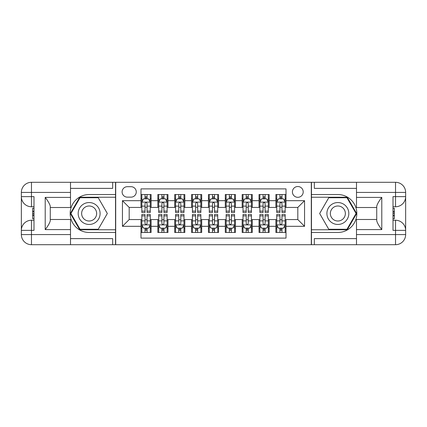 <?xml version="1.0" encoding="UTF-8"?>
<svg xmlns="http://www.w3.org/2000/svg" width="427" height="427" viewBox="0 0 427 427"><rect width="100%" height="100%" fill="white"/><g stroke="black" fill="none" stroke-linecap="round" stroke-linejoin="round"><path stroke-width="0.64" d="M297.811 186.519A5.396 5.396 0 0 0 292.415 191.915A5.396 5.396 0 0 0 297.811 197.311A5.396 5.396 0 0 0 303.207 191.915A5.396 5.396 0 0 0 297.811 186.519M70.503 238.624L112.664 238.624L112.664 244.698L356.497 244.698L356.497 234.578L395.53 234.578L395.53 230.361L393.005 230.361L393.005 196.639L395.53 196.639L395.53 192.422L356.497 192.422L356.497 197.397L381.791 197.397L381.791 229.603C379.091 226.139 377.404 223.22 376.731 220.844L376.731 206.156C377.404 203.78 379.091 200.861 381.791 197.397M286.01 194.531L275.89 194.531L275.89 200.685L269.149 200.685L269.149 207.431L275.89 207.431L275.89 200.685M269.149 200.685L269.149 194.531L259.029 194.531L259.029 200.685L252.282 200.685L252.282 207.431L259.029 207.431L259.029 200.685M252.282 200.685L252.282 194.531L242.168 194.531L242.168 200.685L235.421 200.685L235.421 207.431L242.168 207.431L242.168 200.685M235.421 200.685L235.421 194.531L225.301 194.531L225.301 200.685L218.56 200.685L218.56 207.431L225.301 207.431L225.301 200.685M218.56 200.685L218.56 194.531L208.44 194.531L208.44 200.685L201.699 200.685L201.699 207.431L208.44 207.431L208.44 200.685M201.699 200.685L201.699 194.531L191.579 194.531L191.579 200.685L184.832 200.685L184.832 207.431L191.579 207.431L191.579 200.685M184.832 200.685L184.832 194.531L174.718 194.531L174.718 200.685L167.971 200.685L167.971 207.431L174.718 207.431L174.718 200.685M167.971 200.685L167.971 194.531L157.851 194.531L157.851 207.431L151.11 207.431L151.11 194.531L140.99 194.531M140.99 232.469L151.11 232.469L151.11 219.569L157.851 219.569L157.851 232.469L167.971 232.469L167.971 219.569L174.718 219.569L174.718 226.315L167.971 226.315M174.718 226.315L174.718 232.469L184.832 232.469L184.832 219.569L191.579 219.569L191.579 226.315L184.832 226.315M191.579 226.315L191.579 232.469L201.699 232.469L201.699 219.569L208.44 219.569L208.44 226.315L201.699 226.315M208.44 226.315L208.44 232.469L218.56 232.469L218.56 219.569L225.301 219.569L225.301 226.315L218.56 226.315M225.301 226.315L225.301 232.469L235.421 232.469L235.421 219.569L242.168 219.569L242.168 226.315L235.421 226.315M242.168 226.315L242.168 232.469L252.282 232.469L252.282 219.569L259.029 219.569L259.029 226.315L252.282 226.315M259.029 226.315L259.029 232.469L269.149 232.469L269.149 219.569L275.89 219.569L275.89 226.315L269.149 226.315M127.331 197.141L131.041 197.141A5.225 5.225 0 0 0 136.266 191.915A5.225 5.225 0 0 0 131.041 186.69L127.331 186.69A5.225 5.225 0 0 0 122.106 191.915A5.225 5.225 0 0 0 127.331 197.141M356.497 188.376L314.336 188.376L314.336 182.302L311.304 182.302L311.304 244.698M311.304 182.302L70.503 182.302L70.503 192.422L31.47 192.422L31.47 196.639L33.995 196.639L33.995 230.361L31.47 230.361L31.47 234.578L70.503 234.578L70.503 229.603L45.209 229.603L45.209 197.397C47.909 200.861 49.596 203.78 50.269 206.156L50.269 220.844C49.596 223.22 47.909 226.139 45.209 229.603M115.696 244.698L115.696 182.302M286.01 200.685L286.01 188.878L140.99 188.878L140.99 207.431L129.189 207.431L129.189 219.569L140.99 219.569L140.99 238.122L286.01 238.122L286.01 219.569L297.811 219.569L297.811 207.431L286.01 207.431L286.01 200.685L304.558 200.685L304.558 226.315L286.01 226.315M140.99 226.315L122.442 226.315L122.442 200.685L140.99 200.685M275.89 226.315L275.89 232.469L286.01 232.469M140.99 198.747L141.833 198.747M145.036 198.747L147.059 198.747M150.267 198.747L151.11 198.747M140.99 207.26L141.833 207.26M145.036 207.26L147.059 207.26M150.267 207.26L151.11 207.26M140.99 219.74L141.833 219.74M145.036 219.74L147.059 219.74M150.267 219.74L151.11 219.74M140.99 228.253L141.833 228.253M145.036 228.253L147.059 228.253M150.267 228.253L151.11 228.253M157.851 207.26L158.695 207.26M161.902 207.26L163.925 207.26M167.128 207.26L167.971 207.26M157.851 198.747L158.695 198.747M161.902 198.747L163.925 198.747M167.128 198.747L167.971 198.747M157.851 219.74L158.695 219.74M161.902 219.74L163.925 219.74M167.128 219.74L167.971 219.74M157.851 228.253L158.695 228.253M161.902 228.253L163.925 228.253M167.128 228.253L167.971 228.253M174.718 219.74L175.561 219.74M178.764 219.74L180.786 219.74M183.989 219.74L184.832 219.74M174.718 228.253L175.561 228.253M178.764 228.253L180.786 228.253M183.989 228.253L184.832 228.253M174.718 198.747L175.561 198.747M178.764 198.747L180.786 198.747M183.989 198.747L184.832 198.747M174.718 207.26L175.561 207.26M178.764 207.26L180.786 207.26M183.989 207.26L184.832 207.26M191.579 219.74L192.422 219.74M195.625 219.74L197.648 219.74M200.855 219.74L201.699 219.74M191.579 228.253L192.422 228.253M195.625 228.253L197.648 228.253M200.855 228.253L201.699 228.253M191.579 198.747L192.422 198.747M195.625 198.747L197.648 198.747M200.855 198.747L201.699 198.747M191.579 207.26L192.422 207.26M195.625 207.26L197.648 207.26M200.855 207.26L201.699 207.26M208.44 219.74L209.283 219.74M212.486 219.74L214.514 219.74M217.717 219.74L218.56 219.74M208.44 228.253L209.283 228.253M212.486 228.253L214.514 228.253M217.717 228.253L218.56 228.253M208.44 198.747L209.283 198.747M212.486 198.747L214.514 198.747M217.717 198.747L218.56 198.747M208.44 207.26L209.283 207.26M212.486 207.26L214.514 207.26M217.717 207.26L218.56 207.26M225.301 219.74L226.145 219.74M229.352 219.74L231.375 219.74M234.578 219.74L235.421 219.74M225.301 228.253L226.145 228.253M229.352 228.253L231.375 228.253M234.578 228.253L235.421 228.253M225.301 198.747L226.145 198.747M229.352 198.747L231.375 198.747M234.578 198.747L235.421 198.747M225.301 207.26L226.145 207.26M229.352 207.26L231.375 207.26M234.578 207.26L235.421 207.26M242.168 219.74L243.011 219.74M246.214 219.74L248.236 219.74M251.439 219.74L252.282 219.74M242.168 228.253L243.011 228.253M246.214 228.253L248.236 228.253M251.439 228.253L252.282 228.253M242.168 198.747L243.011 198.747M246.214 198.747L248.236 198.747M251.439 198.747L252.282 198.747M242.168 207.26L243.011 207.26M246.214 207.26L248.236 207.26M251.439 207.26L252.282 207.26M259.029 219.74L259.872 219.74M263.075 219.74L265.098 219.74M268.305 219.74L269.149 219.74M259.029 228.253L259.872 228.253M263.075 228.253L265.098 228.253M268.305 228.253L269.149 228.253M259.029 198.747L259.872 198.747M263.075 198.747L265.098 198.747M268.305 198.747L269.149 198.747M259.029 207.26L259.872 207.26M263.075 207.26L265.098 207.26M268.305 207.26L269.149 207.26M275.89 219.74L276.733 219.74M279.941 219.74L281.964 219.74M285.167 219.74L286.01 219.74M275.89 228.253L276.733 228.253M279.941 228.253L281.964 228.253M285.167 228.253L286.01 228.253M275.89 198.747L276.733 198.747M279.941 198.747L281.964 198.747M285.167 198.747L286.01 198.747M275.89 207.26L276.733 207.26M279.941 207.26L281.964 207.26M285.167 207.26L286.01 207.26M129.189 207.431L122.442 200.685M129.189 219.569L122.442 226.315M304.558 200.685L297.811 207.431M304.558 226.315L297.811 219.569M147.059 196.724L145.036 196.724M150.267 211.114L147.059 211.114L147.059 212.486L150.267 212.486L150.267 202.201L148.58 198.827L143.52 198.827L141.833 202.201L141.833 212.486L145.036 212.486L145.036 211.114L141.833 211.114M141.833 202.201L141.833 194.531M150.267 202.201L150.267 194.531M145.036 198.827L145.036 194.531M147.059 194.531L147.059 198.827M147.059 211.114L147.059 203.465C146.386 202.168 145.714 202.168 145.036 203.465L145.036 211.114M145.036 230.276L147.059 230.276M141.833 215.886L145.036 215.886L145.036 214.514L141.833 214.514L141.833 224.799L143.52 228.173L148.58 228.173L150.267 224.799L150.267 214.514L147.059 214.514L147.059 215.886L150.267 215.886M150.267 224.799L150.267 232.469M141.833 224.799L141.833 232.469M147.059 228.173L147.059 232.469M145.036 232.469L145.036 228.173M145.036 215.886L145.036 223.534C145.714 224.832 146.386 224.832 147.059 223.534L147.059 215.886M94.618 204.01A10.963 10.963 0 0 0 79.646 208.018A10.963 10.963 0 0 0 83.66 222.99A10.963 10.963 0 0 0 98.632 218.982A10.963 10.963 0 0 0 94.618 204.01M92.889 206.999A7.505 7.505 0 0 0 82.641 209.748A7.505 7.505 0 0 0 85.384 220.001A7.505 7.505 0 0 0 95.637 217.252A7.505 7.505 0 0 0 92.889 206.999M98.242 229.267L80.036 229.267L70.93 213.5L80.036 197.733L98.242 197.733L107.342 213.5L98.242 229.267M343.34 204.01A10.963 10.963 0 0 0 328.368 208.018A10.963 10.963 0 0 0 332.382 222.99A10.963 10.963 0 0 0 347.354 218.982A10.963 10.963 0 0 0 343.34 204.01M341.616 206.999A7.505 7.505 0 0 0 331.363 209.748A7.505 7.505 0 0 0 334.111 220.001A7.505 7.505 0 0 0 344.359 217.252A7.505 7.505 0 0 0 341.616 206.999M346.964 229.267L328.758 229.267L319.658 213.5L328.758 197.733L346.964 197.733L356.07 213.5L346.964 229.267M115.53 182.302L115.53 194.531L89.136 194.531A18.969 18.969 0 0 0 70.167 213.5A18.969 18.969 0 0 0 89.136 232.469L115.53 232.469L115.53 244.698M45.209 197.397L70.503 197.397L70.503 192.422M70.503 197.397L70.503 207.511L50.269 207.511M70.503 234.578L70.503 244.698L31.47 244.698A10.12 10.12 0 0 1 21.35 234.578L21.35 192.422A10.12 10.12 0 0 1 31.47 182.302L70.503 182.302M115.53 194.531L115.53 197.226L79.742 197.226L70.348 213.5L79.742 229.774L115.53 229.774L115.53 197.226M115.53 229.774L115.53 232.469M50.269 219.489L70.503 219.489L70.503 229.603M112.664 244.698L70.503 244.698M21.35 230.361A10.12 10.12 0 0 1 31.47 220.247A10.12 10.12 0 0 0 21.35 230.361L31.47 230.361L31.47 220.247L33.995 220.247M33.995 206.753L31.47 206.753L31.47 196.639L21.35 196.639A10.12 10.12 0 0 0 31.47 206.753A10.12 10.12 0 0 1 21.35 196.639M112.664 182.302L112.664 188.376L70.503 188.376M33.995 208.312L32.649 208.312L32.649 214.989L33.995 214.989M32.649 213.42L33.995 213.42M32.649 211.557L33.995 211.557M32.649 211.253L33.995 211.253M32.649 214.989L32.649 218.688L33.995 218.688M32.649 215.32L33.995 215.32M311.47 244.698L311.47 232.469L337.864 232.469A18.969 18.969 0 0 0 356.833 213.5A18.969 18.969 0 0 0 337.864 194.531L311.47 194.531L311.47 182.302M381.791 229.603L356.497 229.603L356.497 234.578M356.497 229.603L356.497 219.489L376.731 219.489M356.497 192.422L356.497 182.302L395.53 182.302A10.12 10.12 0 0 1 405.65 192.422L405.65 234.578A10.12 10.12 0 0 1 395.53 244.698L356.497 244.698M311.47 232.469L311.47 229.774L347.258 229.774L356.652 213.5L347.258 197.226L311.47 197.226L311.47 229.774M311.47 197.226L311.47 194.531M376.731 207.511L356.497 207.511L356.497 197.397M314.336 182.302L356.497 182.302M405.65 196.639A10.12 10.12 0 0 1 395.53 206.753A10.12 10.12 0 0 0 405.65 196.639L395.53 196.639L395.53 206.753L393.005 206.753M393.005 220.247L395.53 220.247L395.53 230.361L405.65 230.361A10.12 10.12 0 0 0 395.53 220.247A10.12 10.12 0 0 1 405.65 230.361M314.336 244.698L314.336 238.624L356.497 238.624M393.005 218.688L394.351 218.688L394.351 212.011L393.005 212.011M394.351 213.58L393.005 213.58M394.351 215.443L393.005 215.443M394.351 215.747L393.005 215.747M394.351 212.011L394.351 208.312L393.005 208.312M394.351 211.68L393.005 211.68M163.925 196.724L161.902 196.724M167.128 211.114L163.925 211.114L163.925 212.486L167.128 212.486L167.128 202.201L165.441 198.827L160.381 198.827L158.695 202.201L158.695 212.486L161.902 212.486L161.902 211.114L158.695 211.114M158.695 202.201L158.695 194.531M167.128 202.201L167.128 194.531M161.902 198.827L161.902 194.531M163.925 194.531L163.925 198.827M163.925 211.114L163.925 203.465C163.253 202.168 162.575 202.168 161.902 203.465L161.902 211.114M180.786 196.724L178.764 196.724M183.989 211.114L180.786 211.114L180.786 212.486L183.989 212.486L183.989 202.201L182.302 198.827L177.248 198.827L175.561 202.201L175.561 212.486L178.764 212.486L178.764 211.114L175.561 211.114M175.561 202.201L175.561 194.531M183.989 202.201L183.989 194.531M178.764 198.827L178.764 194.531M180.786 194.531L180.786 198.827M180.786 211.114L180.786 203.465C180.114 202.168 179.436 202.168 178.764 203.465L178.764 211.114M197.648 196.724L195.625 196.724M200.855 211.114L197.648 211.114L197.648 212.486L200.855 212.486L200.855 202.201L199.169 198.827L194.109 198.827L192.422 202.201L192.422 212.486L195.625 212.486L195.625 211.114L192.422 211.114M192.422 202.201L192.422 194.531M200.855 202.201L200.855 194.531M195.625 198.827L195.625 194.531M197.648 194.531L197.648 198.827M197.648 211.114L197.648 203.465C196.975 202.168 196.303 202.168 195.625 203.465L195.625 211.114M214.514 196.724L212.486 196.724M217.717 211.114L214.514 211.114L214.514 212.486L217.717 212.486L217.717 202.201L216.03 198.827L210.97 198.827L209.283 202.201L209.283 212.486L212.486 212.486L212.486 211.114L209.283 211.114M209.283 202.201L209.283 194.531M217.717 202.201L217.717 194.531M212.486 198.827L212.486 194.531M214.514 194.531L214.514 198.827M214.514 211.114L214.514 203.465C213.836 202.168 213.164 202.168 212.486 203.465L212.486 211.114M161.902 230.276L163.925 230.276M158.695 215.886L161.902 215.886L161.902 214.514L158.695 214.514L158.695 224.799L160.381 228.173L165.441 228.173L167.128 224.799L167.128 214.514L163.925 214.514L163.925 215.886L167.128 215.886M167.128 224.799L167.128 232.469M158.695 224.799L158.695 232.469M163.925 228.173L163.925 232.469M161.902 232.469L161.902 228.173M161.902 215.886L161.902 223.534C162.575 224.832 163.247 224.832 163.925 223.534L163.925 215.886M178.764 230.276L180.786 230.276M175.561 215.886L178.764 215.886L178.764 214.514L175.561 214.514L175.561 224.799L177.248 228.173L182.302 228.173L183.989 224.799L183.989 214.514L180.786 214.514L180.786 215.886L183.989 215.886M183.989 224.799L183.989 232.469M175.561 224.799L175.561 232.469M180.786 228.173L180.786 232.469M178.764 232.469L178.764 228.173M178.764 215.886L178.764 223.534C179.436 224.832 180.109 224.832 180.786 223.534L180.786 215.886M195.625 230.276L197.648 230.276M192.422 215.886L195.625 215.886L195.625 214.514L192.422 214.514L192.422 224.799L194.109 228.173L199.169 228.173L200.855 224.799L200.855 214.514L197.648 214.514L197.648 215.886L200.855 215.886M200.855 224.799L200.855 232.469M192.422 224.799L192.422 232.469M197.648 228.173L197.648 232.469M195.625 232.469L195.625 228.173M195.625 215.886L195.625 223.534C196.297 224.832 196.975 224.832 197.648 223.534L197.648 215.886M212.486 230.276L214.514 230.276M209.283 215.886L212.486 215.886L212.486 214.514L209.283 214.514L209.283 224.799L210.97 228.173L216.03 228.173L217.717 224.799L217.717 214.514L214.514 214.514L214.514 215.886L217.717 215.886M217.717 224.799L217.717 232.469M209.283 224.799L209.283 232.469M214.514 228.173L214.514 232.469M212.486 232.469L212.486 228.173M212.486 215.886L212.486 223.534C213.164 224.832 213.836 224.832 214.514 223.534L214.514 215.886M231.375 196.724L229.352 196.724M234.578 211.114L231.375 211.114L231.375 212.486L234.578 212.486L234.578 202.201L232.891 198.827L227.831 198.827L226.145 202.201L226.145 212.486L229.352 212.486L229.352 211.114L226.145 211.114M226.145 202.201L226.145 194.531M234.578 202.201L234.578 194.531M229.352 198.827L229.352 194.531M231.375 194.531L231.375 198.827M231.375 211.114L231.375 203.465C230.703 202.168 230.025 202.168 229.352 203.465L229.352 211.114M229.352 230.276L231.375 230.276M226.145 215.886L229.352 215.886L229.352 214.514L226.145 214.514L226.145 224.799L227.831 228.173L232.891 228.173L234.578 224.799L234.578 214.514L231.375 214.514L231.375 215.886L234.578 215.886M234.578 224.799L234.578 232.469M226.145 224.799L226.145 232.469M231.375 228.173L231.375 232.469M229.352 232.469L229.352 228.173M229.352 215.886L229.352 223.534C230.025 224.832 230.697 224.832 231.375 223.534L231.375 215.886M248.236 196.724L246.214 196.724M251.439 211.114L248.236 211.114L248.236 212.486L251.439 212.486L251.439 202.201L249.752 198.827L244.698 198.827L243.011 202.201L243.011 212.486L246.214 212.486L246.214 211.114L243.011 211.114M243.011 202.201L243.011 194.531M251.439 202.201L251.439 194.531M246.214 198.827L246.214 194.531M248.236 194.531L248.236 198.827M248.236 211.114L248.236 203.465C247.564 202.168 246.891 202.168 246.214 203.465L246.214 211.114M246.214 230.276L248.236 230.276M243.011 215.886L246.214 215.886L246.214 214.514L243.011 214.514L243.011 224.799L244.698 228.173L249.752 228.173L251.439 224.799L251.439 214.514L248.236 214.514L248.236 215.886L251.439 215.886M251.439 224.799L251.439 232.469M243.011 224.799L243.011 232.469M248.236 228.173L248.236 232.469M246.214 232.469L246.214 228.173M246.214 215.886L246.214 223.534C246.886 224.832 247.564 224.832 248.236 223.534L248.236 215.886M265.098 196.724L263.075 196.724M268.305 211.114L265.098 211.114L265.098 212.486L268.305 212.486L268.305 202.201L266.619 198.827L261.559 198.827L259.872 202.201L259.872 212.486L263.075 212.486L263.075 211.114L259.872 211.114M259.872 202.201L259.872 194.531M268.305 202.201L268.305 194.531M263.075 198.827L263.075 194.531M265.098 194.531L265.098 198.827M265.098 211.114L265.098 203.465C264.425 202.168 263.753 202.168 263.075 203.465L263.075 211.114M263.075 230.276L265.098 230.276M259.872 215.886L263.075 215.886L263.075 214.514L259.872 214.514L259.872 224.799L261.559 228.173L266.619 228.173L268.305 224.799L268.305 214.514L265.098 214.514L265.098 215.886L268.305 215.886M268.305 224.799L268.305 232.469M259.872 224.799L259.872 232.469M265.098 228.173L265.098 232.469M263.075 232.469L263.075 228.173M263.075 215.886L263.075 223.534C263.747 224.832 264.425 224.832 265.098 223.534L265.098 215.886M281.964 196.724L279.941 196.724M285.167 211.114L281.964 211.114L281.964 212.486L285.167 212.486L285.167 202.201L283.48 198.827L278.42 198.827L276.733 202.201L276.733 212.486L279.941 212.486L279.941 211.114L276.733 211.114M276.733 202.201L276.733 194.531M285.167 202.201L285.167 194.531M279.941 198.827L279.941 194.531M281.964 194.531L281.964 198.827M281.964 211.114L281.964 203.465C281.286 202.168 280.614 202.168 279.941 203.465L279.941 211.114M279.941 230.276L281.964 230.276M276.733 215.886L279.941 215.886L279.941 214.514L276.733 214.514L276.733 224.799L278.42 228.173L283.48 228.173L285.167 224.799L285.167 214.514L281.964 214.514L281.964 215.886L285.167 215.886M285.167 224.799L285.167 232.469M276.733 224.799L276.733 232.469M281.964 228.173L281.964 232.469M279.941 232.469L279.941 228.173M279.941 215.886L279.941 223.534C280.614 224.832 281.286 224.832 281.964 223.534L281.964 215.886M157.851 226.315L151.11 226.315M157.851 200.685L151.11 200.685M150.224 202.115L141.876 202.115M141.833 199.756L143.056 199.756M149.044 199.756L150.267 199.756M145.036 206.113L141.833 206.113M150.267 206.113L147.059 206.113M147.059 197.797L145.036 197.797M141.876 224.885L150.224 224.885M150.267 227.244L149.044 227.244M143.056 227.244L141.833 227.244M147.059 220.887L150.267 220.887M141.833 220.887L145.036 220.887M145.036 229.203L147.059 229.203M31.47 182.302A10.12 10.12 0 0 0 21.35 192.422L31.47 192.422L31.47 182.302M31.47 244.698L31.47 234.578L21.35 234.578A10.12 10.12 0 0 0 31.47 244.698M395.53 244.698A10.12 10.12 0 0 0 405.65 234.578L395.53 234.578L395.53 244.698M395.53 182.302L395.53 192.422L405.65 192.422A10.12 10.12 0 0 0 395.53 182.302M167.085 202.115L158.737 202.115M158.695 199.756L159.917 199.756M165.906 199.756L167.128 199.756M161.902 206.113L158.695 206.113M167.128 206.113L163.925 206.113M163.925 197.797L161.902 197.797M183.946 202.115L175.604 202.115M175.561 199.756L176.783 199.756M182.767 199.756L183.989 199.756M178.764 206.113L175.561 206.113M183.989 206.113L180.786 206.113M180.786 197.797L178.764 197.797M200.813 202.115L192.465 202.115M192.422 199.756L193.644 199.756M199.633 199.756L200.855 199.756M195.625 206.113L192.422 206.113M200.855 206.113L197.648 206.113M197.648 197.797L195.625 197.797M217.674 202.115L209.326 202.115M209.283 199.756L210.506 199.756M216.494 199.756L217.717 199.756M212.486 206.113L209.283 206.113M217.717 206.113L214.514 206.113M214.514 197.797L212.486 197.797M158.737 224.885L167.085 224.885M167.128 227.244L165.906 227.244M159.917 227.244L158.695 227.244M163.925 220.887L167.128 220.887M158.695 220.887L161.902 220.887M161.902 229.203L163.925 229.203M175.604 224.885L183.946 224.885M183.989 227.244L182.767 227.244M176.783 227.244L175.561 227.244M180.786 220.887L183.989 220.887M175.561 220.887L178.764 220.887M178.764 229.203L180.786 229.203M192.465 224.885L200.813 224.885M200.855 227.244L199.633 227.244M193.644 227.244L192.422 227.244M197.648 220.887L200.855 220.887M192.422 220.887L195.625 220.887M195.625 229.203L197.648 229.203M209.326 224.885L217.674 224.885M217.717 227.244L216.494 227.244M210.506 227.244L209.283 227.244M214.514 220.887L217.717 220.887M209.283 220.887L212.486 220.887M212.486 229.203L214.514 229.203M234.535 202.115L226.187 202.115M226.145 199.756L227.367 199.756M233.355 199.756L234.578 199.756M229.352 206.113L226.145 206.113M234.578 206.113L231.375 206.113M231.375 197.797L229.352 197.797M226.187 224.885L234.535 224.885M234.578 227.244L233.355 227.244M227.367 227.244L226.145 227.244M231.375 220.887L234.578 220.887M226.145 220.887L229.352 220.887M229.352 229.203L231.375 229.203M251.396 202.115L243.054 202.115M243.011 199.756L244.233 199.756M250.217 199.756L251.439 199.756M246.214 206.113L243.011 206.113M251.439 206.113L248.236 206.113M248.236 197.797L246.214 197.797M243.054 224.885L251.396 224.885M251.439 227.244L250.217 227.244M244.233 227.244L243.011 227.244M248.236 220.887L251.439 220.887M243.011 220.887L246.214 220.887M246.214 229.203L248.236 229.203M268.263 202.115L259.915 202.115M259.872 199.756L261.094 199.756M267.083 199.756L268.305 199.756M263.075 206.113L259.872 206.113M268.305 206.113L265.098 206.113M265.098 197.797L263.075 197.797M259.915 224.885L268.263 224.885M268.305 227.244L267.083 227.244M261.094 227.244L259.872 227.244M265.098 220.887L268.305 220.887M259.872 220.887L263.075 220.887M263.075 229.203L265.098 229.203M285.124 202.115L276.776 202.115M276.733 199.756L277.956 199.756M283.944 199.756L285.167 199.756M279.941 206.113L276.733 206.113M285.167 206.113L281.964 206.113M281.964 197.797L279.941 197.797M276.776 224.885L285.124 224.885M285.167 227.244L283.944 227.244M277.956 227.244L276.733 227.244M281.964 220.887L285.167 220.887M276.733 220.887L279.941 220.887M279.941 229.203L281.964 229.203"/></g></svg>
